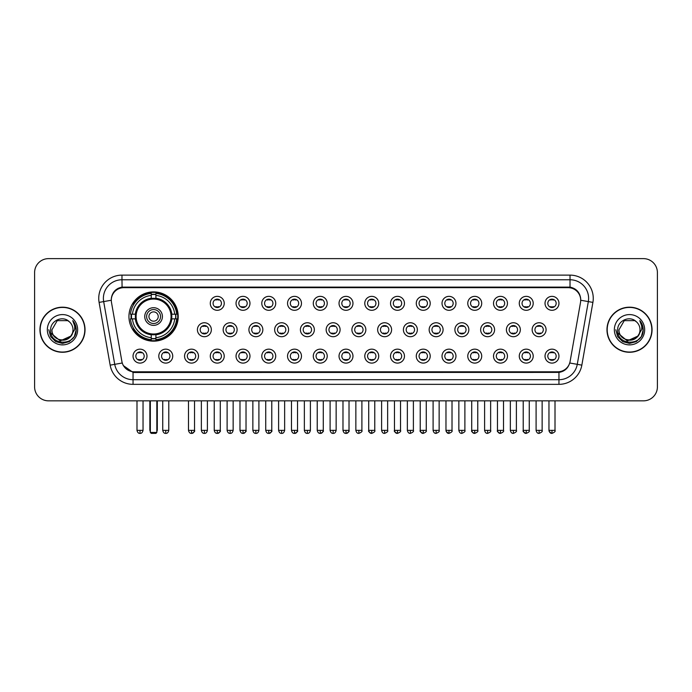 <?xml version="1.0" encoding="UTF-8"?>
<svg xmlns="http://www.w3.org/2000/svg" width="692" height="692" viewBox="0 0 692 692"><rect width="100%" height="100%" fill="white"/><g stroke="black" fill="none" stroke-linecap="round" stroke-linejoin="round"><path stroke-width="1.04" d="M128.946 316.529A24.635 24.635 0 0 0 153.581 341.165A24.635 24.635 0 0 0 178.216 316.529A24.635 24.635 0 0 0 153.581 291.903A24.635 24.635 0 0 0 128.946 316.529M172.732 356.129A6.972 6.972 0 0 1 165.76 363.101A6.972 6.972 0 0 1 158.788 356.129A6.972 6.972 0 0 1 165.76 349.157A6.972 6.972 0 0 1 172.732 356.129M161.573 356.129A4.187 4.187 0 0 0 165.76 360.316A4.187 4.187 0 0 0 169.947 356.129A4.187 4.187 0 0 0 165.76 351.951A4.187 4.187 0 0 0 161.573 356.129M198.483 356.129A6.972 6.972 0 0 1 191.511 363.101A6.972 6.972 0 0 1 184.539 356.129A6.972 6.972 0 0 1 191.511 349.157A6.972 6.972 0 0 1 198.483 356.129M187.324 356.129A4.187 4.187 0 0 0 191.511 360.316A4.187 4.187 0 0 0 195.689 356.129A4.187 4.187 0 0 0 191.511 351.951A4.187 4.187 0 0 0 187.324 356.129M224.225 356.129A6.972 6.972 0 0 1 217.253 363.101A6.972 6.972 0 0 1 210.281 356.129A6.972 6.972 0 0 1 217.253 349.157A6.972 6.972 0 0 1 224.225 356.129M213.075 356.129A4.187 4.187 0 0 0 217.253 360.316A4.187 4.187 0 0 0 221.44 356.129A4.187 4.187 0 0 0 217.253 351.951A4.187 4.187 0 0 0 213.075 356.129M249.976 356.129A6.972 6.972 0 0 1 243.004 363.101A6.972 6.972 0 0 1 236.033 356.129A6.972 6.972 0 0 1 243.004 349.157A6.972 6.972 0 0 1 249.976 356.129M238.827 356.129A4.187 4.187 0 0 0 243.004 360.316A4.187 4.187 0 0 0 247.191 356.129A4.187 4.187 0 0 0 243.004 351.951A4.187 4.187 0 0 0 238.827 356.129M275.727 356.129A6.972 6.972 0 0 1 268.755 363.101A6.972 6.972 0 0 1 261.784 356.129A6.972 6.972 0 0 1 268.755 349.157A6.972 6.972 0 0 1 275.727 356.129M264.569 356.129A4.187 4.187 0 0 0 268.755 360.316A4.187 4.187 0 0 0 272.933 356.129A4.187 4.187 0 0 0 268.755 351.951A4.187 4.187 0 0 0 264.569 356.129M301.478 356.129A6.972 6.972 0 0 1 294.507 363.101A6.972 6.972 0 0 1 287.535 356.129A6.972 6.972 0 0 1 294.507 349.157A6.972 6.972 0 0 1 301.478 356.129M290.32 356.129A4.187 4.187 0 0 0 294.507 360.316A4.187 4.187 0 0 0 298.685 356.129A4.187 4.187 0 0 0 294.507 351.951A4.187 4.187 0 0 0 290.32 356.129M327.221 356.129A6.972 6.972 0 0 1 320.249 363.101A6.972 6.972 0 0 1 313.277 356.129A6.972 6.972 0 0 1 320.249 349.157A6.972 6.972 0 0 1 327.221 356.129M316.071 356.129A4.187 4.187 0 0 0 320.249 360.316A4.187 4.187 0 0 0 324.436 356.129A4.187 4.187 0 0 0 320.249 351.951A4.187 4.187 0 0 0 316.071 356.129M352.972 356.129A6.972 6.972 0 0 1 346 363.101A6.972 6.972 0 0 1 339.028 356.129A6.972 6.972 0 0 1 346 349.157A6.972 6.972 0 0 1 352.972 356.129M341.813 356.129A4.187 4.187 0 0 0 346 360.316A4.187 4.187 0 0 0 350.187 356.129A4.187 4.187 0 0 0 346 351.951A4.187 4.187 0 0 0 341.813 356.129M378.723 356.129A6.972 6.972 0 0 1 371.751 363.101A6.972 6.972 0 0 1 364.779 356.129A6.972 6.972 0 0 1 371.751 349.157A6.972 6.972 0 0 1 378.723 356.129M367.564 356.129A4.187 4.187 0 0 0 371.751 360.316A4.187 4.187 0 0 0 375.929 356.129A4.187 4.187 0 0 0 371.751 351.951A4.187 4.187 0 0 0 367.564 356.129M404.465 356.129A6.972 6.972 0 0 1 397.493 363.101A6.972 6.972 0 0 1 390.522 356.129A6.972 6.972 0 0 1 397.493 349.157A6.972 6.972 0 0 1 404.465 356.129M393.315 356.129A4.187 4.187 0 0 0 397.493 360.316A4.187 4.187 0 0 0 401.68 356.129A4.187 4.187 0 0 0 397.493 351.951A4.187 4.187 0 0 0 393.315 356.129M430.216 356.129A6.972 6.972 0 0 1 423.245 363.101A6.972 6.972 0 0 1 416.273 356.129A6.972 6.972 0 0 1 423.245 349.157A6.972 6.972 0 0 1 430.216 356.129M419.067 356.129A4.187 4.187 0 0 0 423.245 360.316A4.187 4.187 0 0 0 427.431 356.129A4.187 4.187 0 0 0 423.245 351.951A4.187 4.187 0 0 0 419.067 356.129M455.967 356.129A6.972 6.972 0 0 1 448.996 363.101A6.972 6.972 0 0 1 442.024 356.129A6.972 6.972 0 0 1 448.996 349.157A6.972 6.972 0 0 1 455.967 356.129M444.809 356.129A4.187 4.187 0 0 0 448.996 360.316A4.187 4.187 0 0 0 453.173 356.129A4.187 4.187 0 0 0 448.996 351.951A4.187 4.187 0 0 0 444.809 356.129M481.718 356.129A6.972 6.972 0 0 1 474.747 363.101A6.972 6.972 0 0 1 467.775 356.129A6.972 6.972 0 0 1 474.747 349.157A6.972 6.972 0 0 1 481.718 356.129M470.56 356.129A4.187 4.187 0 0 0 474.747 360.316A4.187 4.187 0 0 0 478.925 356.129A4.187 4.187 0 0 0 474.747 351.951A4.187 4.187 0 0 0 470.56 356.129M507.461 356.129A6.972 6.972 0 0 1 500.489 363.101A6.972 6.972 0 0 1 493.517 356.129A6.972 6.972 0 0 1 500.489 349.157A6.972 6.972 0 0 1 507.461 356.129M496.311 356.129A4.187 4.187 0 0 0 500.489 360.316A4.187 4.187 0 0 0 504.676 356.129A4.187 4.187 0 0 0 500.489 351.951A4.187 4.187 0 0 0 496.311 356.129M533.212 356.129A6.972 6.972 0 0 1 526.24 363.101A6.972 6.972 0 0 1 519.268 356.129A6.972 6.972 0 0 1 526.24 349.157A6.972 6.972 0 0 1 533.212 356.129M522.053 356.129A4.187 4.187 0 0 0 526.24 360.316A4.187 4.187 0 0 0 530.427 356.129A4.187 4.187 0 0 0 526.24 351.951A4.187 4.187 0 0 0 522.053 356.129M558.963 356.129A6.972 6.972 0 0 1 551.991 363.101A6.972 6.972 0 0 1 545.019 356.129A6.972 6.972 0 0 1 551.991 349.157A6.972 6.972 0 0 1 558.963 356.129M547.804 356.129A4.187 4.187 0 0 0 551.991 360.316A4.187 4.187 0 0 0 556.169 356.129A4.187 4.187 0 0 0 551.991 351.951A4.187 4.187 0 0 0 547.804 356.129M146.981 356.129A6.972 6.972 0 0 1 140.009 363.101A6.972 6.972 0 0 1 133.037 356.129A6.972 6.972 0 0 1 140.009 349.157A6.972 6.972 0 0 1 146.981 356.129M135.831 356.129A4.187 4.187 0 0 0 140.009 360.316A4.187 4.187 0 0 0 144.195 356.129A4.187 4.187 0 0 0 140.009 351.951A4.187 4.187 0 0 0 135.831 356.129M211.354 329.729A6.972 6.972 0 0 1 204.382 336.701A6.972 6.972 0 0 1 197.41 329.729A6.972 6.972 0 0 1 204.382 322.757A6.972 6.972 0 0 1 211.354 329.729M200.196 329.729A4.187 4.187 0 0 0 204.382 333.916A4.187 4.187 0 0 0 208.569 329.729A4.187 4.187 0 0 0 204.382 325.551A4.187 4.187 0 0 0 200.196 329.729M237.105 329.729A6.972 6.972 0 0 1 230.133 336.701A6.972 6.972 0 0 1 223.161 329.729A6.972 6.972 0 0 1 230.133 322.757A6.972 6.972 0 0 1 237.105 329.729M225.947 329.729A4.187 4.187 0 0 0 230.133 333.916A4.187 4.187 0 0 0 234.311 329.729A4.187 4.187 0 0 0 230.133 325.551A4.187 4.187 0 0 0 225.947 329.729M262.848 329.729A6.972 6.972 0 0 1 255.876 336.701A6.972 6.972 0 0 1 248.912 329.729A6.972 6.972 0 0 1 255.876 322.757A6.972 6.972 0 0 1 262.848 329.729M251.698 329.729A4.187 4.187 0 0 0 255.876 333.916A4.187 4.187 0 0 0 260.062 329.729A4.187 4.187 0 0 0 255.876 325.551A4.187 4.187 0 0 0 251.698 329.729M288.599 329.729A6.972 6.972 0 0 1 281.627 336.701A6.972 6.972 0 0 1 274.655 329.729A6.972 6.972 0 0 1 281.627 322.757A6.972 6.972 0 0 1 288.599 329.729M277.449 329.729A4.187 4.187 0 0 0 281.627 333.916A4.187 4.187 0 0 0 285.813 329.729A4.187 4.187 0 0 0 281.627 325.551A4.187 4.187 0 0 0 277.449 329.729M314.35 329.729A6.972 6.972 0 0 1 307.378 336.701A6.972 6.972 0 0 1 300.406 329.729A6.972 6.972 0 0 1 307.378 322.757A6.972 6.972 0 0 1 314.35 329.729M303.191 329.729A4.187 4.187 0 0 0 307.378 333.916A4.187 4.187 0 0 0 311.564 329.729A4.187 4.187 0 0 0 307.378 325.551A4.187 4.187 0 0 0 303.191 329.729M340.101 329.729A6.972 6.972 0 0 1 333.129 336.701A6.972 6.972 0 0 1 326.157 329.729A6.972 6.972 0 0 1 333.129 322.757A6.972 6.972 0 0 1 340.101 329.729M328.942 329.729A4.187 4.187 0 0 0 333.129 333.916A4.187 4.187 0 0 0 337.307 329.729A4.187 4.187 0 0 0 333.129 325.551A4.187 4.187 0 0 0 328.942 329.729M365.843 329.729A6.972 6.972 0 0 1 358.871 336.701A6.972 6.972 0 0 1 351.899 329.729A6.972 6.972 0 0 1 358.871 322.757A6.972 6.972 0 0 1 365.843 329.729M354.693 329.729A4.187 4.187 0 0 0 358.871 333.916A4.187 4.187 0 0 0 363.058 329.729A4.187 4.187 0 0 0 358.871 325.551A4.187 4.187 0 0 0 354.693 329.729M391.594 329.729A6.972 6.972 0 0 1 384.622 336.701A6.972 6.972 0 0 1 377.65 329.729A6.972 6.972 0 0 1 384.622 322.757A6.972 6.972 0 0 1 391.594 329.729M380.436 329.729A4.187 4.187 0 0 0 384.622 333.916A4.187 4.187 0 0 0 388.809 329.729A4.187 4.187 0 0 0 384.622 325.551A4.187 4.187 0 0 0 380.436 329.729M417.345 329.729A6.972 6.972 0 0 1 410.373 336.701A6.972 6.972 0 0 1 403.401 329.729A6.972 6.972 0 0 1 410.373 322.757A6.972 6.972 0 0 1 417.345 329.729M406.187 329.729A4.187 4.187 0 0 0 410.373 333.916A4.187 4.187 0 0 0 414.551 329.729A4.187 4.187 0 0 0 410.373 325.551A4.187 4.187 0 0 0 406.187 329.729M443.088 329.729A6.972 6.972 0 0 1 436.124 336.701A6.972 6.972 0 0 1 429.152 329.729A6.972 6.972 0 0 1 436.124 322.757A6.972 6.972 0 0 1 443.088 329.729M431.938 329.729A4.187 4.187 0 0 0 436.124 333.916A4.187 4.187 0 0 0 440.302 329.729A4.187 4.187 0 0 0 436.124 325.551A4.187 4.187 0 0 0 431.938 329.729M468.839 329.729A6.972 6.972 0 0 1 461.867 336.701A6.972 6.972 0 0 1 454.895 329.729A6.972 6.972 0 0 1 461.867 322.757A6.972 6.972 0 0 1 468.839 329.729M457.689 329.729A4.187 4.187 0 0 0 461.867 333.916A4.187 4.187 0 0 0 466.053 329.729A4.187 4.187 0 0 0 461.867 325.551A4.187 4.187 0 0 0 457.689 329.729M494.59 329.729A6.972 6.972 0 0 1 487.618 336.701A6.972 6.972 0 0 1 480.646 329.729A6.972 6.972 0 0 1 487.618 322.757A6.972 6.972 0 0 1 494.59 329.729M483.431 329.729A4.187 4.187 0 0 0 487.618 333.916A4.187 4.187 0 0 0 491.804 329.729A4.187 4.187 0 0 0 487.618 325.551A4.187 4.187 0 0 0 483.431 329.729M520.341 329.729A6.972 6.972 0 0 1 513.369 336.701A6.972 6.972 0 0 1 506.397 329.729A6.972 6.972 0 0 1 513.369 322.757A6.972 6.972 0 0 1 520.341 329.729M509.182 329.729A4.187 4.187 0 0 0 513.369 333.916A4.187 4.187 0 0 0 517.547 329.729A4.187 4.187 0 0 0 513.369 325.551A4.187 4.187 0 0 0 509.182 329.729M546.083 329.729A6.972 6.972 0 0 1 539.111 336.701A6.972 6.972 0 0 1 532.139 329.729A6.972 6.972 0 0 1 539.111 322.757A6.972 6.972 0 0 1 546.083 329.729M534.933 329.729A4.187 4.187 0 0 0 539.111 333.916A4.187 4.187 0 0 0 543.298 329.729A4.187 4.187 0 0 0 539.111 325.551A4.187 4.187 0 0 0 534.933 329.729M224.225 303.33A6.972 6.972 0 0 1 217.253 310.301A6.972 6.972 0 0 1 210.281 303.33A6.972 6.972 0 0 1 217.253 296.358A6.972 6.972 0 0 1 224.225 303.33M213.075 303.33A4.187 4.187 0 0 0 217.253 307.516A4.187 4.187 0 0 0 221.44 303.33A4.187 4.187 0 0 0 217.253 299.152A4.187 4.187 0 0 0 213.075 303.33M249.976 303.33A6.972 6.972 0 0 1 243.004 310.301A6.972 6.972 0 0 1 236.033 303.33A6.972 6.972 0 0 1 243.004 296.358A6.972 6.972 0 0 1 249.976 303.33M238.827 303.33A4.187 4.187 0 0 0 243.004 307.516A4.187 4.187 0 0 0 247.191 303.33A4.187 4.187 0 0 0 243.004 299.152A4.187 4.187 0 0 0 238.827 303.33M275.727 303.33A6.972 6.972 0 0 1 268.755 310.301A6.972 6.972 0 0 1 261.784 303.33A6.972 6.972 0 0 1 268.755 296.358A6.972 6.972 0 0 1 275.727 303.33M264.569 303.33A4.187 4.187 0 0 0 268.755 307.516A4.187 4.187 0 0 0 272.933 303.33A4.187 4.187 0 0 0 268.755 299.152A4.187 4.187 0 0 0 264.569 303.33M301.478 303.33A6.972 6.972 0 0 1 294.507 310.301A6.972 6.972 0 0 1 287.535 303.33A6.972 6.972 0 0 1 294.507 296.358A6.972 6.972 0 0 1 301.478 303.33M290.32 303.33A4.187 4.187 0 0 0 294.507 307.516A4.187 4.187 0 0 0 298.685 303.33A4.187 4.187 0 0 0 294.507 299.152A4.187 4.187 0 0 0 290.32 303.33M327.221 303.33A6.972 6.972 0 0 1 320.249 310.301A6.972 6.972 0 0 1 313.277 303.33A6.972 6.972 0 0 1 320.249 296.358A6.972 6.972 0 0 1 327.221 303.33M316.071 303.33A4.187 4.187 0 0 0 320.249 307.516A4.187 4.187 0 0 0 324.436 303.33A4.187 4.187 0 0 0 320.249 299.152A4.187 4.187 0 0 0 316.071 303.33M352.972 303.33A6.972 6.972 0 0 1 346 310.301A6.972 6.972 0 0 1 339.028 303.33A6.972 6.972 0 0 1 346 296.358A6.972 6.972 0 0 1 352.972 303.33M341.813 303.33A4.187 4.187 0 0 0 346 307.516A4.187 4.187 0 0 0 350.187 303.33A4.187 4.187 0 0 0 346 299.152A4.187 4.187 0 0 0 341.813 303.33M378.723 303.33A6.972 6.972 0 0 1 371.751 310.301A6.972 6.972 0 0 1 364.779 303.33A6.972 6.972 0 0 1 371.751 296.358A6.972 6.972 0 0 1 378.723 303.33M367.564 303.33A4.187 4.187 0 0 0 371.751 307.516A4.187 4.187 0 0 0 375.929 303.33A4.187 4.187 0 0 0 371.751 299.152A4.187 4.187 0 0 0 367.564 303.33M404.465 303.33A6.972 6.972 0 0 1 397.493 310.301A6.972 6.972 0 0 1 390.522 303.33A6.972 6.972 0 0 1 397.493 296.358A6.972 6.972 0 0 1 404.465 303.33M393.315 303.33A4.187 4.187 0 0 0 397.493 307.516A4.187 4.187 0 0 0 401.68 303.33A4.187 4.187 0 0 0 397.493 299.152A4.187 4.187 0 0 0 393.315 303.33M430.216 303.33A6.972 6.972 0 0 1 423.245 310.301A6.972 6.972 0 0 1 416.273 303.33A6.972 6.972 0 0 1 423.245 296.358A6.972 6.972 0 0 1 430.216 303.33M419.067 303.33A4.187 4.187 0 0 0 423.245 307.516A4.187 4.187 0 0 0 427.431 303.33A4.187 4.187 0 0 0 423.245 299.152A4.187 4.187 0 0 0 419.067 303.33M455.967 303.33A6.972 6.972 0 0 1 448.996 310.301A6.972 6.972 0 0 1 442.024 303.33A6.972 6.972 0 0 1 448.996 296.358A6.972 6.972 0 0 1 455.967 303.33M444.809 303.33A4.187 4.187 0 0 0 448.996 307.516A4.187 4.187 0 0 0 453.173 303.33A4.187 4.187 0 0 0 448.996 299.152A4.187 4.187 0 0 0 444.809 303.33M481.718 303.33A6.972 6.972 0 0 1 474.747 310.301A6.972 6.972 0 0 1 467.775 303.33A6.972 6.972 0 0 1 474.747 296.358A6.972 6.972 0 0 1 481.718 303.33M470.56 303.33A4.187 4.187 0 0 0 474.747 307.516A4.187 4.187 0 0 0 478.925 303.33A4.187 4.187 0 0 0 474.747 299.152A4.187 4.187 0 0 0 470.56 303.33M507.461 303.33A6.972 6.972 0 0 1 500.489 310.301A6.972 6.972 0 0 1 493.517 303.33A6.972 6.972 0 0 1 500.489 296.358A6.972 6.972 0 0 1 507.461 303.33M496.311 303.33A4.187 4.187 0 0 0 500.489 307.516A4.187 4.187 0 0 0 504.676 303.33A4.187 4.187 0 0 0 500.489 299.152A4.187 4.187 0 0 0 496.311 303.33M533.212 303.33A6.972 6.972 0 0 1 526.24 310.301A6.972 6.972 0 0 1 519.268 303.33A6.972 6.972 0 0 1 526.24 296.358A6.972 6.972 0 0 1 533.212 303.33M522.053 303.33A4.187 4.187 0 0 0 526.24 307.516A4.187 4.187 0 0 0 530.427 303.33A4.187 4.187 0 0 0 526.24 299.152A4.187 4.187 0 0 0 522.053 303.33M558.963 303.33A6.972 6.972 0 0 1 551.991 310.301A6.972 6.972 0 0 1 545.019 303.33A6.972 6.972 0 0 1 551.991 296.358A6.972 6.972 0 0 1 558.963 303.33M547.804 303.33A4.187 4.187 0 0 0 551.991 307.516A4.187 4.187 0 0 0 556.169 303.33A4.187 4.187 0 0 0 551.991 299.152A4.187 4.187 0 0 0 547.804 303.33M111.481 302.395A12.551 12.551 0 0 1 123.833 287.673L568.167 287.673A12.551 12.551 0 0 1 580.519 302.395L570.113 361.423A12.551 12.551 0 0 1 557.752 371.794L134.248 371.794A12.551 12.551 0 0 1 121.887 361.423L111.481 302.395M131.16 318.856A22.542 22.542 0 0 1 131.16 314.211M39.946 329.729A22.542 22.542 0 0 0 62.488 352.271A22.542 22.542 0 0 0 85.029 329.729A22.542 22.542 0 0 0 62.488 307.187A22.542 22.542 0 0 0 39.946 329.729M606.971 329.729A22.542 22.542 0 0 0 629.512 352.271A22.542 22.542 0 0 0 652.054 329.729A22.542 22.542 0 0 0 629.512 307.187A22.542 22.542 0 0 0 606.971 329.729M111.343 298.364L111.308 300.242L111.343 298.364C112.312 292.18 115.858 288.434 121.974 287.111L570.026 287.111C576.133 288.426 579.68 292.171 580.657 298.364L580.692 300.242M121.974 275.122L570.026 275.122A23.243 23.243 0 0 1 592.906 302.395L581.842 365.142A23.243 23.243 0 0 1 558.954 384.345L133.046 384.345A23.243 23.243 0 0 1 110.158 365.142L99.094 302.395A23.243 23.243 0 0 1 121.974 275.122L121.974 279.767L570.026 279.767A18.589 18.589 0 0 1 588.33 301.591L577.266 364.329A18.589 18.589 0 0 1 558.954 379.7L133.046 379.7A18.589 18.589 0 0 1 114.734 364.329L103.67 301.591A18.589 18.589 0 0 1 121.974 279.767L122.077 287.093M114.69 290.925L118.029 288.4M118.142 288.339L121.385 287.215M558.954 384.345L558.954 372.408C564.482 371.492 568.054 368.352 569.68 362.997C568.063 368.352 564.49 371.483 558.954 372.408L134.49 372.495L133.046 372.408L123.254 365.523M579.455 294.057L580.657 298.364M657.4 272.562A13.944 13.944 0 0 0 643.456 258.626L48.544 258.626A13.944 13.944 0 0 0 34.6 272.562L34.6 386.897A13.944 13.944 0 0 0 48.544 400.841L643.456 400.841A13.944 13.944 0 0 0 657.4 386.897L657.4 272.562L657.4 386.897M569.732 363.006L577.266 364.329L588.33 301.591L592.906 302.395M34.6 272.562L34.6 386.897M643.456 258.626L48.544 258.626M48.544 400.841L643.456 400.841M84.796 329.729A22.308 22.308 0 0 0 62.488 307.421A22.308 22.308 0 0 0 40.179 329.729A22.308 22.308 0 0 0 62.488 352.046A22.308 22.308 0 0 0 84.796 329.729M71.207 335.923L60.247 340.888L50.957 333.137M72.989 329.729C73.637 343.284 51.338 343.284 51.986 329.729L57.237 320.638L67.738 320.638L69.364 321.797C62.92 315.042 50.507 320.604 50.628 329.729C49.443 345.948 75.739 346.372 76.163 330.517L76.189 329.729C76.146 326.287 75.004 323.259 72.746 320.655C74.459 323.467 75.065 326.494 74.554 329.729L70.532 336.485A10.501 10.501 0 0 0 72.989 329.729C73.637 343.284 51.338 343.284 51.986 329.729L57.237 320.638L67.738 320.638L69.364 321.797L67.738 320.638L57.237 320.638L51.986 329.729C51.338 343.284 73.637 343.284 72.989 329.729A10.501 10.501 0 0 0 69.364 321.797M70.532 336.485C64.962 344.019 51.433 339.201 51.986 329.729M47.333 329.729A15.155 15.155 0 0 0 62.488 344.884A15.155 15.155 0 0 0 77.642 329.729A15.155 15.155 0 0 0 62.488 314.583A15.155 15.155 0 0 0 47.333 329.729M72.746 320.655L76.181 330.127L75.54 325.586L76.181 330.127L75.54 325.586L76.181 330.127L72.85 320.768L76.181 330.127L72.85 320.768L76.189 329.729L74.347 336.58L69.338 341.597L62.488 343.431L55.637 341.597L50.62 336.58L48.786 329.729M72.85 320.768L76.181 330.136M651.821 329.729A22.308 22.308 0 0 0 629.512 307.421A22.308 22.308 0 0 0 607.204 329.729A22.308 22.308 0 0 0 629.512 352.046A22.308 22.308 0 0 0 651.821 329.729M638.232 335.923L627.272 340.888L617.982 333.137M640.014 329.729C640.662 343.284 618.363 343.284 619.011 329.729L624.262 320.638L634.763 320.638L636.398 321.797C629.945 315.042 617.541 320.604 617.653 329.729C616.477 345.948 642.764 346.372 643.188 330.517L643.214 329.729C643.171 326.287 642.029 323.259 639.771 320.655C641.484 323.467 642.089 326.494 641.588 329.729L637.566 336.485A10.501 10.501 0 0 0 640.014 329.729C640.662 343.284 618.363 343.284 619.011 329.729L624.262 320.638L634.763 320.638L636.398 321.797L634.763 320.638L624.262 320.638L619.011 329.729C618.363 343.284 640.662 343.284 640.014 329.729A10.501 10.501 0 0 0 636.398 321.797M637.566 336.485C631.986 344.019 618.466 339.201 619.011 329.729M614.358 329.729A15.155 15.155 0 0 0 629.512 344.884A15.155 15.155 0 0 0 644.667 329.729A15.155 15.155 0 0 0 629.512 314.583A15.155 15.155 0 0 0 614.358 329.729M639.771 320.655L643.205 330.127L642.565 325.586L643.205 330.127L642.565 325.586L643.205 330.127L639.875 320.768L643.205 330.127L639.875 320.768L643.214 329.729L641.38 336.58L636.363 341.597L629.512 343.431L622.662 341.597L617.653 336.58L615.811 329.729M639.875 320.768L643.205 330.136M171.651 318.856A18.217 18.217 0 0 0 155.908 298.46L155.908 298.46A18.217 18.217 0 0 0 135.511 318.856A18.217 18.217 0 0 0 171.651 318.856L171.651 318.856A18.217 18.217 0 0 1 155.908 334.599L155.908 337.696A21.288 21.288 0 0 0 174.739 318.856L176.702 318.856A23.243 23.243 0 0 1 155.908 339.66L155.908 337.696M131.627 318.856A22.075 22.075 0 0 1 131.627 314.211M155.908 294.576A22.075 22.075 0 0 0 151.263 294.576M175.534 314.211A22.075 22.075 0 0 1 175.534 318.856M174.739 314.211L176.702 314.211A23.243 23.243 0 0 0 155.908 293.408L155.908 298.243A18.433 18.433 0 0 1 171.875 314.211L174.739 314.211A21.288 21.288 0 0 0 155.908 295.372M132.423 318.856L130.459 318.856A23.243 23.243 0 0 0 151.263 339.66L151.263 334.824A18.433 18.433 0 0 1 135.295 318.856L132.423 318.856A21.288 21.288 0 0 0 151.263 337.696M174.739 318.856L171.875 318.856A18.433 18.433 0 0 1 155.908 334.824L155.908 334.599M135.511 318.856L135.511 318.856A18.217 18.217 0 0 0 151.263 334.599M155.908 338.483A22.075 22.075 0 0 1 151.263 338.483M151.263 295.372L151.263 293.408A23.243 23.243 0 0 0 130.459 314.211L135.295 314.211A18.433 18.433 0 0 1 151.263 298.243L151.263 295.372A21.288 21.288 0 0 0 132.423 314.211M171.062 316.529A17.473 17.473 0 0 1 153.581 334.011A17.473 17.473 0 0 1 136.108 316.529A17.473 17.473 0 0 1 153.581 299.056A17.473 17.473 0 0 1 171.062 316.529M162.412 316.529A8.832 8.832 0 0 0 153.581 307.706A8.832 8.832 0 0 0 144.749 316.529A8.832 8.832 0 0 0 153.581 325.361A8.832 8.832 0 0 0 162.412 316.529M160.553 316.529A6.972 6.972 0 0 0 153.581 309.558A6.972 6.972 0 0 0 146.609 316.529A6.972 6.972 0 0 0 153.581 323.501A6.972 6.972 0 0 0 160.553 316.529M158.234 316.529A4.645 4.645 0 0 1 153.581 321.183A4.645 4.645 0 0 1 148.936 316.529A4.645 4.645 0 0 1 153.581 311.884A4.645 4.645 0 0 1 158.234 316.529M148.936 316.529A4.645 4.645 0 0 0 153.581 321.183A4.645 4.645 0 0 1 148.936 316.529A4.645 4.645 0 0 1 153.581 311.884M134.023 303.987L132.925 303.987A24.168 24.168 0 0 1 177.749 316.529A24.168 24.168 0 0 1 132.925 329.081L134.023 329.081M150.328 400.841L150.328 432.448L156.833 432.448L156.833 400.841M150.328 432.448L151.263 433.374L155.908 433.374L156.833 432.448M215.861 307.274L215.861 306.617A3.564 3.564 0 0 0 218.655 306.617L218.655 307.274M218.655 299.394L218.655 300.051A3.564 3.564 0 0 0 215.861 300.051L215.861 299.394M241.612 307.274L241.612 306.617A3.564 3.564 0 0 0 244.397 306.617L244.397 307.274M244.397 299.394L244.397 300.051A3.564 3.564 0 0 0 241.612 300.051L241.612 299.394M267.363 307.274L267.363 306.617A3.564 3.564 0 0 0 270.148 306.617L270.148 307.274M270.148 299.394L270.148 300.051A3.564 3.564 0 0 0 267.363 300.051L267.363 299.394M293.105 307.274L293.105 306.617A3.564 3.564 0 0 0 295.899 306.617L295.899 307.274M295.899 299.394L295.899 300.051A3.564 3.564 0 0 0 293.105 300.051L293.105 299.394M318.856 307.274L318.856 306.617A3.564 3.564 0 0 0 321.642 306.617L321.642 307.274M321.642 299.394L321.642 300.051A3.564 3.564 0 0 0 318.856 300.051L318.856 299.394M344.607 307.274L344.607 306.617A3.564 3.564 0 0 0 347.393 306.617L347.393 307.274M347.393 299.394L347.393 300.051A3.564 3.564 0 0 0 344.607 300.051L344.607 299.394M370.358 307.274L370.358 306.617A3.564 3.564 0 0 0 373.144 306.617L373.144 307.274M373.144 299.394L373.144 300.051A3.564 3.564 0 0 0 370.358 300.051L370.358 299.394M396.101 307.274L396.101 306.617A3.564 3.564 0 0 0 398.895 306.617L398.895 307.274M398.895 299.394L398.895 300.051A3.564 3.564 0 0 0 396.101 300.051L396.101 299.394M421.852 307.274L421.852 306.617A3.564 3.564 0 0 0 424.637 306.617L424.637 307.274M424.637 299.394L424.637 300.051A3.564 3.564 0 0 0 421.852 300.051L421.852 299.394M447.603 307.274L447.603 306.617A3.564 3.564 0 0 0 450.388 306.617L450.388 307.274M450.388 299.394L450.388 300.051A3.564 3.564 0 0 0 447.603 300.051L447.603 299.394M473.345 307.274L473.345 306.617A3.564 3.564 0 0 0 476.139 306.617L476.139 307.274M476.139 299.394L476.139 300.051A3.564 3.564 0 0 0 473.345 300.051L473.345 299.394M499.096 307.274L499.096 306.617A3.564 3.564 0 0 0 501.882 306.617L501.882 307.274M501.882 299.394L501.882 300.051A3.564 3.564 0 0 0 499.096 300.051L499.096 299.394M524.847 307.274L524.847 306.617A3.564 3.564 0 0 0 527.633 306.617L527.633 307.274M527.633 299.394L527.633 300.051A3.564 3.564 0 0 0 524.847 300.051L524.847 299.394M550.598 307.274L550.598 306.617A3.564 3.564 0 0 0 553.384 306.617L553.384 307.274M553.384 299.394L553.384 300.051A3.564 3.564 0 0 0 550.598 300.051L550.598 299.394M202.99 333.674L202.99 333.016A3.564 3.564 0 0 0 205.775 333.016L205.775 333.674M205.775 325.785L205.775 326.451A3.564 3.564 0 0 0 202.99 326.451L202.99 325.785M228.741 333.674L228.741 333.016A3.564 3.564 0 0 0 231.526 333.016L231.526 333.674M231.526 325.785L231.526 326.451A3.564 3.564 0 0 0 228.741 326.451L228.741 325.785M254.483 333.674L254.483 333.016A3.564 3.564 0 0 0 257.277 333.016L257.277 333.674M257.277 325.785L257.277 326.451A3.564 3.564 0 0 0 254.483 326.451L254.483 325.785M280.234 333.674L280.234 333.016A3.564 3.564 0 0 0 283.019 333.016L283.019 333.674M283.019 325.785L283.019 326.451A3.564 3.564 0 0 0 280.234 326.451L280.234 325.785M305.985 333.674L305.985 333.016A3.564 3.564 0 0 0 308.77 333.016L308.77 333.674M308.77 325.785L308.77 326.451A3.564 3.564 0 0 0 305.985 326.451L305.985 325.785M331.728 333.674L331.728 333.016A3.564 3.564 0 0 0 334.521 333.016L334.521 333.674M334.521 325.785L334.521 326.451A3.564 3.564 0 0 0 331.728 326.451L331.728 325.785M357.479 333.674L357.479 333.016A3.564 3.564 0 0 0 360.272 333.016L360.272 333.674M360.272 325.785L360.272 326.451A3.564 3.564 0 0 0 357.479 326.451L357.479 325.785M383.23 333.674L383.23 333.016A3.564 3.564 0 0 0 386.015 333.016L386.015 333.674M386.015 325.785L386.015 326.451A3.564 3.564 0 0 0 383.23 326.451L383.23 325.785M408.981 333.674L408.981 333.016A3.564 3.564 0 0 0 411.766 333.016L411.766 333.674M411.766 325.785L411.766 326.451A3.564 3.564 0 0 0 408.981 326.451L408.981 325.785M434.723 333.674L434.723 333.016A3.564 3.564 0 0 0 437.517 333.016L437.517 333.674M437.517 325.785L437.517 326.451A3.564 3.564 0 0 0 434.723 326.451L434.723 325.785M460.474 333.674L460.474 333.016A3.564 3.564 0 0 0 463.259 333.016L463.259 333.674M463.259 325.785L463.259 326.451A3.564 3.564 0 0 0 460.474 326.451L460.474 325.785M486.225 333.674L486.225 333.016A3.564 3.564 0 0 0 489.01 333.016L489.01 333.674M489.01 325.785L489.01 326.451A3.564 3.564 0 0 0 486.225 326.451L486.225 325.785M511.968 333.674L511.968 333.016A3.564 3.564 0 0 0 514.762 333.016L514.762 333.674M514.762 325.785L514.762 326.451A3.564 3.564 0 0 0 511.968 326.451L511.968 325.785M537.719 333.674L537.719 333.016A3.564 3.564 0 0 0 540.513 333.016L540.513 333.674M540.513 325.785L540.513 326.451A3.564 3.564 0 0 0 537.719 326.451L537.719 325.785M138.616 360.074L138.616 359.416A3.564 3.564 0 0 0 141.402 359.416L141.402 360.074M141.402 352.185L141.402 352.851A3.564 3.564 0 0 0 138.616 352.851L138.616 352.185M164.367 360.074L164.367 359.416A3.564 3.564 0 0 0 167.153 359.416L167.153 360.074M167.153 352.185L167.153 352.851A3.564 3.564 0 0 0 164.367 352.851L164.367 352.185M190.118 360.074L190.118 359.416A3.564 3.564 0 0 0 192.904 359.416L192.904 360.074M192.904 352.185L192.904 352.851A3.564 3.564 0 0 0 190.118 352.851L190.118 352.185M215.861 360.074L215.861 359.416A3.564 3.564 0 0 0 218.655 359.416L218.655 360.074M218.655 352.185L218.655 352.851A3.564 3.564 0 0 0 215.861 352.851L215.861 352.185M241.612 360.074L241.612 359.416A3.564 3.564 0 0 0 244.397 359.416L244.397 360.074M244.397 352.185L244.397 352.851A3.564 3.564 0 0 0 241.612 352.851L241.612 352.185M267.363 360.074L267.363 359.416A3.564 3.564 0 0 0 270.148 359.416L270.148 360.074M270.148 352.185L270.148 352.851A3.564 3.564 0 0 0 267.363 352.851L267.363 352.185M293.105 360.074L293.105 359.416A3.564 3.564 0 0 0 295.899 359.416L295.899 360.074M295.899 352.185L295.899 352.851A3.564 3.564 0 0 0 293.105 352.851L293.105 352.185M318.856 360.074L318.856 359.416A3.564 3.564 0 0 0 321.642 359.416L321.642 360.074M321.642 352.185L321.642 352.851A3.564 3.564 0 0 0 318.856 352.851L318.856 352.185M344.607 360.074L344.607 359.416A3.564 3.564 0 0 0 347.393 359.416L347.393 360.074M347.393 352.185L347.393 352.851A3.564 3.564 0 0 0 344.607 352.851L344.607 352.185M370.358 360.074L370.358 359.416A3.564 3.564 0 0 0 373.144 359.416L373.144 360.074M373.144 352.185L373.144 352.851A3.564 3.564 0 0 0 370.358 352.851L370.358 352.185M396.101 360.074L396.101 359.416A3.564 3.564 0 0 0 398.895 359.416L398.895 360.074M398.895 352.185L398.895 352.851A3.564 3.564 0 0 0 396.101 352.851L396.101 352.185M421.852 360.074L421.852 359.416A3.564 3.564 0 0 0 424.637 359.416L424.637 360.074M424.637 352.185L424.637 352.851A3.564 3.564 0 0 0 421.852 352.851L421.852 352.185M447.603 360.074L447.603 359.416A3.564 3.564 0 0 0 450.388 359.416L450.388 360.074M450.388 352.185L450.388 352.851A3.564 3.564 0 0 0 447.603 352.851L447.603 352.185M473.345 360.074L473.345 359.416A3.564 3.564 0 0 0 476.139 359.416L476.139 360.074M476.139 352.185L476.139 352.851A3.564 3.564 0 0 0 473.345 352.851L473.345 352.185M499.096 360.074L499.096 359.416A3.564 3.564 0 0 0 501.882 359.416L501.882 360.074M501.882 352.185L501.882 352.851A3.564 3.564 0 0 0 499.096 352.851L499.096 352.185M524.847 360.074L524.847 359.416A3.564 3.564 0 0 0 527.633 359.416L527.633 360.074M527.633 352.185L527.633 352.851A3.564 3.564 0 0 0 524.847 352.851L524.847 352.185M550.598 360.074L550.598 359.416A3.564 3.564 0 0 0 553.384 359.416L553.384 360.074M553.384 352.185L553.384 352.851A3.564 3.564 0 0 0 550.598 352.851L550.598 352.185M570.026 275.122L570.026 287.111M99.094 302.395L103.67 301.591A18.589 18.589 0 0 1 103.385 298.364M103.67 301.591L111.291 300.242M133.046 384.345L133.046 372.408M110.158 365.142L122.268 363.006M580.709 300.242L588.33 301.591M577.266 364.329L581.842 365.142M149.861 400.841L149.861 429.663L150.328 429.663M156.833 429.663L157.3 429.663L157.3 400.841M151.263 338.699A22.282 22.282 0 0 0 155.908 338.699M175.742 318.856A22.282 22.282 0 0 0 175.742 314.211M155.908 294.368A22.282 22.282 0 0 0 151.263 294.368M204.382 430.355L201.363 430.355C201.891 432.509 202.894 433.521 204.382 433.374L204.382 430.355L207.401 430.355L207.401 400.841M230.133 430.355L227.114 430.355C227.633 432.509 228.645 433.521 230.133 433.374L230.133 430.355L233.152 430.355L233.152 400.841M255.876 430.355L252.857 430.355C253.384 432.509 254.397 433.521 255.876 433.374L255.876 430.355L258.903 430.355L258.903 400.841M281.627 430.355L278.608 430.355C279.135 432.509 280.139 433.521 281.627 433.374L281.627 430.355L284.646 430.355L284.646 400.841M307.378 430.355L304.359 430.355C304.887 432.509 305.89 433.521 307.378 433.374L307.378 430.355L310.397 430.355L310.397 400.841M333.129 430.355L330.101 430.355C330.629 432.509 331.641 433.521 333.129 433.374L333.129 430.355L336.148 430.355L336.148 400.841M358.871 430.355L355.852 430.355C356.38 432.509 357.383 433.521 358.871 433.374L358.871 430.355L361.899 430.355L361.899 400.841M384.622 430.355L381.603 430.355C382.131 432.509 383.134 433.521 384.622 433.374L384.622 430.355L387.641 430.355L387.641 400.841M410.373 430.355L407.354 430.355C407.873 432.509 408.885 433.521 410.373 433.374L410.373 430.355L413.392 430.355L413.392 400.841M436.124 430.355L433.097 430.355C433.625 432.509 434.637 433.521 436.124 433.374L436.124 430.355L439.143 430.355L439.143 400.841M461.867 430.355L458.848 430.355C459.376 432.509 460.379 433.521 461.867 433.374L461.867 430.355L464.886 430.355L464.886 400.841M487.618 430.355L484.599 430.355C485.127 432.509 486.13 433.521 487.618 433.374L487.618 430.355L490.637 430.355L490.637 400.841M513.369 430.355L510.341 430.355C510.869 432.509 511.881 433.521 513.369 433.374L513.369 430.355L516.388 430.355L516.388 400.841M539.111 430.355L536.092 430.355C536.62 432.509 537.623 433.521 539.111 433.374L539.111 430.355L542.139 430.355L542.139 400.841M140.009 430.355L136.99 430.355C137.518 432.509 138.521 433.521 140.009 433.374L140.009 430.355L143.036 430.355L143.036 400.841M165.76 430.355L162.741 430.355C163.269 432.509 164.272 433.521 165.76 433.374L165.76 430.355L168.779 430.355L168.779 400.841M191.511 430.355L188.483 430.355C189.011 432.509 190.023 433.521 191.511 433.374L191.511 430.355L194.53 430.355C195.144 431.324 194.132 432.327 191.511 433.374C192.999 433.521 194.002 432.509 194.53 430.355L194.53 400.841M217.253 430.355L214.235 430.355C214.762 432.509 215.774 433.521 217.253 433.374L217.253 430.355L220.281 430.355C220.895 431.324 219.883 432.327 217.253 433.374C218.741 433.521 219.753 432.509 220.281 430.355L220.281 400.841M243.004 430.355L239.986 430.355C240.513 432.509 241.517 433.521 243.004 433.374L243.004 430.355L246.023 430.355C246.637 431.324 245.634 432.327 243.004 433.374C244.492 433.521 245.496 432.509 246.023 430.355L246.023 400.841M268.755 430.355L265.737 430.355C266.264 432.509 267.268 433.521 268.755 433.374L268.755 430.355L271.774 430.355C272.388 431.324 271.385 432.327 268.755 433.374C270.243 433.521 271.247 432.509 271.774 430.355L271.774 400.841M294.507 430.355L291.479 430.355C292.007 432.509 293.019 433.521 294.507 433.374L294.507 430.355L297.525 430.355C298.14 431.324 297.127 432.327 294.507 433.374C295.986 433.521 296.998 432.509 297.525 430.355L297.525 400.841M320.249 430.355L317.23 430.355C317.758 432.509 318.761 433.521 320.249 433.374L320.249 430.355L323.276 430.355C323.882 431.324 322.879 432.327 320.249 433.374C321.737 433.521 322.749 432.509 323.276 430.355L323.276 400.841M346 430.355L342.981 430.355L342.981 400.841L342.981 430.355C343.509 432.509 344.512 433.521 346 433.374L346 430.355L349.019 430.355C349.633 431.324 348.63 432.327 346 433.374C347.488 433.521 348.491 432.509 349.019 430.355L349.019 400.841M371.751 430.355L368.724 430.355C368.118 431.324 369.121 432.327 371.751 433.374L371.751 430.355L374.77 430.355L374.77 400.841M397.493 430.355L394.475 430.355C393.86 431.324 394.873 432.327 397.493 433.374L397.493 430.355L400.521 430.355L400.521 400.841M423.245 430.355L420.226 430.355C419.612 431.324 420.615 432.327 423.245 433.374L423.245 430.355L426.263 430.355L426.263 400.841M445.977 400.841L445.977 430.355C446.504 432.509 447.508 433.521 448.996 433.374L448.996 430.355L445.977 430.355L446.003 430.805M448.996 433.374C451.625 432.327 452.629 431.324 452.014 430.355L452.014 400.841L452.014 430.355L448.996 430.355M474.747 430.355L471.719 430.355C471.105 431.324 472.117 432.327 474.747 433.374L474.747 430.355L477.765 430.355L477.765 400.841M500.489 430.355L497.47 430.355C496.856 431.324 497.868 432.327 500.489 433.374L500.489 430.355L503.517 430.355L503.517 400.841M526.24 430.355L523.221 430.355C522.607 431.324 523.61 432.327 526.24 433.374L526.24 430.355L529.259 430.355L529.259 400.841M548.964 400.841L548.964 430.355C549.491 432.509 550.503 433.521 551.991 433.374L551.991 430.355L548.964 430.355L548.998 430.805M555.01 400.841L555.01 430.355L551.991 430.355M149.861 429.663A3.72 3.72 0 0 0 150.328 431.462M156.833 431.462A3.72 3.72 0 0 0 157.3 429.663M368.724 430.355L368.724 400.841L368.724 430.355C369.251 432.509 370.263 433.521 371.751 433.374C374.372 432.327 375.384 431.324 374.77 430.355M394.475 430.355L394.475 400.841L394.475 430.355C395.002 432.509 396.014 433.521 397.493 433.374C400.123 432.327 401.135 431.324 400.521 430.355M446.184 431.462L448.546 433.348M523.221 430.355L523.221 400.841L523.221 430.355C523.749 432.509 524.752 433.521 526.24 433.374C528.87 432.327 529.873 431.324 529.259 430.355M549.18 431.462L551.541 433.348M201.363 430.355L201.363 400.841M207.401 430.355C206.873 432.509 205.87 433.521 204.382 433.374M227.114 430.355L227.114 400.841M233.152 430.355C232.624 432.509 231.621 433.521 230.133 433.374M252.857 430.355L252.857 400.841M258.903 430.355C258.375 432.509 257.363 433.521 255.876 433.374M278.608 430.355L278.608 400.841M284.646 430.355C284.127 432.509 283.115 433.521 281.627 433.374M304.359 430.355L304.359 400.841M310.397 430.355C309.869 432.509 308.866 433.521 307.378 433.374M330.101 430.355L330.101 400.841M336.148 430.355C335.62 432.509 334.617 433.521 333.129 433.374M355.852 430.355L355.852 400.841M361.899 430.355C362.504 431.324 361.501 432.327 358.871 433.374M381.603 430.355L381.603 400.841M387.641 430.355C388.255 431.324 387.252 432.327 384.622 433.374M407.354 430.355L407.354 400.841M413.392 430.355C414.006 431.324 412.994 432.327 410.373 433.374M433.097 430.355L433.097 400.841M439.143 430.355C439.757 431.324 438.745 432.327 436.124 433.374M458.848 430.355L458.848 400.841M464.886 430.355C465.5 431.324 464.496 432.327 461.867 433.374M484.599 430.355L484.599 400.841M490.637 430.355C491.251 431.324 490.247 432.327 487.618 433.374M510.341 430.355L510.341 400.841M516.388 430.355C517.002 431.324 515.99 432.327 513.369 433.374M536.092 430.355L536.092 400.841M542.139 430.355C542.744 431.324 541.741 432.327 539.111 433.374M136.99 430.355L136.99 400.841M143.036 430.355C142.509 432.509 141.497 433.521 140.009 433.374M162.741 430.355L162.741 400.841M168.779 430.355C168.251 432.509 167.248 433.521 165.76 433.374M188.483 430.355L188.483 400.841M214.235 430.355L214.235 400.841M239.986 430.355L239.986 400.841M265.737 430.355L265.737 400.841M291.479 430.355L291.479 400.841M317.23 430.355L317.23 400.841M420.226 400.841L420.226 430.355C420.753 432.509 421.757 433.521 423.245 433.374C425.874 432.327 426.877 431.324 426.263 430.355M471.719 400.841L471.719 430.355C472.247 432.509 473.259 433.521 474.747 433.374C477.368 432.327 478.38 431.324 477.765 430.355M497.47 400.841L497.47 430.355C497.998 432.509 499.001 433.521 500.489 433.374C503.119 432.327 504.122 431.324 503.517 430.355M555.01 430.355C555.624 431.324 554.612 432.327 551.991 433.374"/></g></svg>

